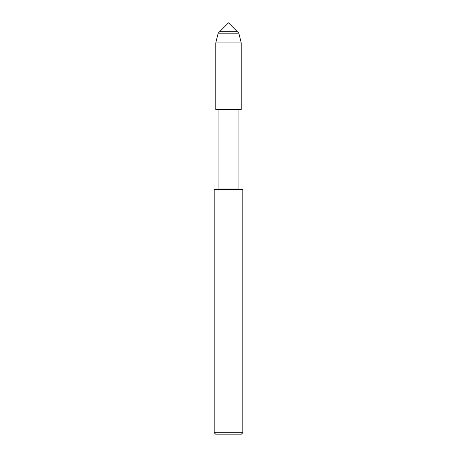 <?xml version="1.0" encoding="UTF-8"?>
<svg xmlns="http://www.w3.org/2000/svg" width="457" height="457" viewBox="0 0 457 457"><rect width="100%" height="100%" fill="white"/><g stroke="black" fill="none" stroke-linecap="round" stroke-linejoin="round"><path stroke-width="0.69" d="M219.634 31.716L237.366 31.716L228.5 22.85L219.634 31.716L237.366 31.716L238.84 33.19L218.16 33.19L219.634 31.716M214.184 189.718L214.184 432.716L242.816 432.716L242.816 189.718L214.184 189.718L218.926 188.975L218.926 109.56L215.773 109.543L241.227 109.543L241.227 42.895L238.84 33.19M218.926 109.56L241.227 109.543L215.773 109.543L215.773 42.895L218.16 33.19M218.926 188.975L238.074 188.975L238.074 109.56M214.184 432.716L215.613 434.15L241.387 434.15L242.816 432.716M215.773 42.895L241.227 42.895M242.816 189.718L238.074 188.975"/></g></svg>
